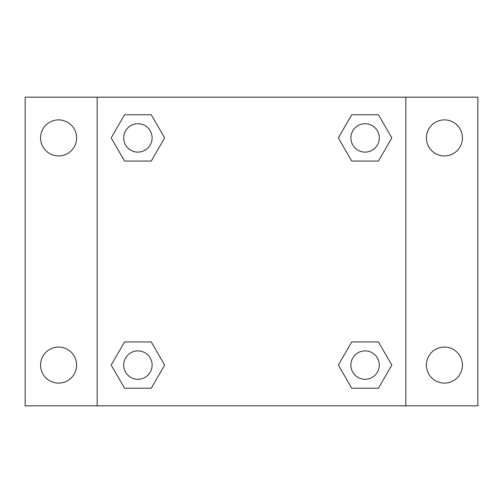 <?xml version="1.0" encoding="UTF-8"?>
<svg xmlns="http://www.w3.org/2000/svg" width="503" height="503" viewBox="0 0 503 503"><rect width="100%" height="100%" fill="white"/><g stroke="black" fill="none" stroke-linecap="round" stroke-linejoin="round"><path stroke-width="0.75" d="M58.587 383.11A18.026 18.026 0 0 0 74.199 356.074A18.026 18.026 0 0 0 42.975 356.074A18.026 18.026 0 0 0 58.587 383.11M444.413 383.11A18.026 18.026 0 0 0 460.025 356.074A18.026 18.026 0 0 0 428.801 356.074A18.026 18.026 0 0 0 444.413 383.11M444.413 155.936A18.026 18.026 0 0 0 460.025 128.9A18.026 18.026 0 0 0 428.801 128.9A18.026 18.026 0 0 0 444.413 155.936M58.587 155.936A18.026 18.026 0 0 0 74.199 128.9A18.026 18.026 0 0 0 42.975 128.9A18.026 18.026 0 0 0 58.587 155.936M477.85 405.827L25.15 405.827L25.15 97.173L477.85 97.173L477.85 405.827M124.549 341.939L151.277 341.939L164.644 365.084L151.277 388.234L124.549 388.234L111.182 365.084L124.549 341.939L151.277 341.939L124.549 341.939M351.723 114.766L378.451 114.766L391.818 137.916L378.451 161.061L351.723 161.061L338.356 137.916L351.723 114.766L378.451 114.766L351.723 114.766M97.173 405.827L97.173 97.173M405.827 97.173L405.827 405.827M124.549 114.766L151.277 114.766L164.644 137.916L151.277 161.061L124.549 161.061L111.182 137.916L124.549 114.766L151.277 114.766L124.549 114.766M351.723 341.939L378.451 341.939L391.818 365.084L378.451 388.234L351.723 388.234L338.356 365.084L351.723 341.939L378.451 341.939L351.723 341.939M378.451 388.234L351.723 388.234L378.451 388.234M379.287 365.084A14.197 14.197 0 0 0 357.985 352.792A14.197 14.197 0 0 0 357.985 377.382A14.197 14.197 0 0 0 379.287 365.084M151.277 388.234L124.549 388.234L151.277 388.234M152.113 365.084A14.197 14.197 0 0 0 130.811 352.792A14.197 14.197 0 0 0 130.811 377.382A14.197 14.197 0 0 0 152.113 365.084M378.451 161.061L351.723 161.061L378.451 161.061M379.287 137.916A14.197 14.197 0 0 0 357.985 125.618A14.197 14.197 0 0 0 357.985 150.208A14.197 14.197 0 0 0 379.287 137.916M151.277 161.061L124.549 161.061L151.277 161.061M152.113 137.916A14.197 14.197 0 0 0 130.811 125.618A14.197 14.197 0 0 0 130.811 150.208A14.197 14.197 0 0 0 152.113 137.916"/></g></svg>
